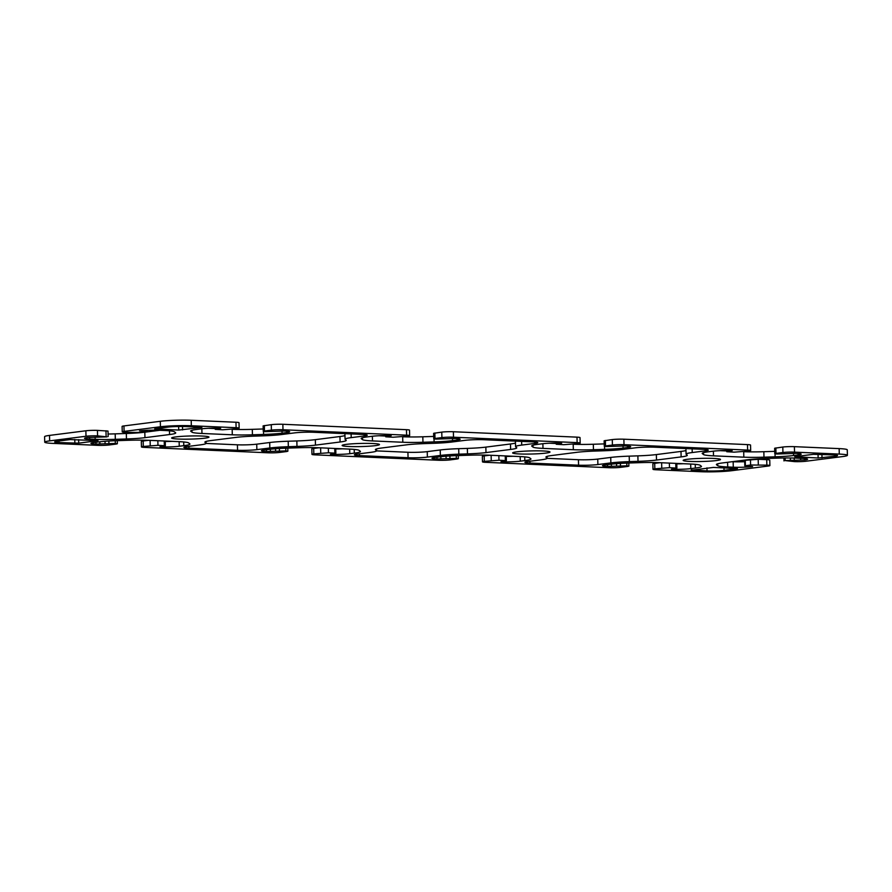 <?xml version="1.0" encoding="UTF-8"?>
<svg xmlns="http://www.w3.org/2000/svg" width="892" height="892" viewBox="0 0 892 892"><rect width="100%" height="100%" fill="white"/><g stroke="black" fill="none" stroke-linecap="round" stroke-linejoin="round"><path stroke-width="1.34" d="M370.448 452.389A27.462 2.297 178.6 0 0 376.591 450.783A27.462 2.297 178.6 0 0 376.446 450.56L375.543 449.858A27.462 2.297 -1.4 0 1 375.398 449.624A27.462 2.297 -1.4 0 1 381.542 448.018L406.172 444.885A27.462 2.297 -1.4 0 1 424.659 443.603L433.322 443.313A27.462 2.297 178.6 0 0 451.798 442.031L464.788 440.369A13.737 1.148 -1.4 0 1 484.1 439.734L532.691 441.863A13.737 1.148 -1.4 0 1 537.764 442.633A13.737 1.148 -1.4 0 1 534.698 443.435L521.708 445.086A27.462 2.297 178.6 0 0 515.565 446.691A27.462 2.297 178.6 0 0 515.71 446.914L516.613 447.617A27.462 2.297 -1.4 0 1 516.758 447.851A27.462 2.297 -1.4 0 1 510.614 449.445L485.984 452.59A27.462 2.297 -1.4 0 1 467.497 453.872L458.834 454.162A27.462 2.297 178.6 0 0 440.358 455.444L427.368 457.094A13.737 1.148 -1.4 0 1 408.057 457.73L359.465 455.611A13.737 1.148 -1.4 0 1 354.392 454.842A13.737 1.148 -1.4 0 1 357.458 454.039L370.448 452.389M515.565 446.691L515.431 441.217A27.462 2.297 -1.4 0 1 515.465 441.105M376.558 450.895L407.923 452.266A13.737 1.148 178.6 0 0 427.235 451.631L440.224 449.969A27.462 2.297 -1.4 0 1 458.7 448.687L467.363 448.397A27.462 2.297 178.6 0 0 485.85 447.115L510.48 443.982A27.462 2.297 178.6 0 0 515.476 443.068M199.931 444.93A27.462 2.297 178.6 0 0 206.074 443.324A27.462 2.297 178.6 0 0 205.929 443.101L205.037 442.399A27.462 2.297 -1.4 0 1 204.881 442.164A27.462 2.297 -1.4 0 1 211.025 440.559L235.666 437.426A27.462 2.297 -1.4 0 1 254.153 436.143L262.805 435.853A27.462 2.297 178.6 0 0 281.292 434.571L294.271 432.921A13.737 1.148 -1.4 0 1 313.583 432.274L362.185 434.404A13.737 1.148 -1.4 0 1 367.259 435.173A13.737 1.148 -1.4 0 1 364.181 435.976L351.203 437.626A27.462 2.297 178.6 0 0 345.059 439.232A27.462 2.297 178.6 0 0 345.204 439.455L346.096 440.157A27.462 2.297 -1.4 0 1 346.252 440.392A27.462 2.297 -1.4 0 1 340.097 441.997L315.467 445.13A27.462 2.297 -1.4 0 1 296.98 446.413L288.328 446.702A27.462 2.297 178.6 0 0 269.841 447.985L256.863 449.646A13.737 1.148 -1.4 0 1 237.551 450.282L188.948 448.152A13.737 1.148 -1.4 0 1 183.875 447.383A13.737 1.148 -1.4 0 1 186.952 446.58L199.931 444.93M345.059 439.232L344.925 433.757A27.462 2.297 -1.4 0 1 344.948 433.646M206.052 443.435L237.417 444.807A13.737 1.148 178.6 0 0 256.729 444.171L269.707 442.521A27.462 2.297 -1.4 0 1 288.194 441.228L296.846 440.949A27.462 2.297 178.6 0 0 315.333 439.656L339.963 436.522A27.462 2.297 178.6 0 0 344.97 435.608M529.971 463.071A13.737 1.148 -1.4 0 1 524.897 462.301A13.737 1.148 -1.4 0 1 527.975 461.498L540.953 459.848A27.462 2.297 178.6 0 0 547.097 458.243A27.462 2.297 178.6 0 0 546.952 458.009L546.06 457.306A27.462 2.297 -1.4 0 1 545.904 457.083A27.462 2.297 -1.4 0 1 552.059 455.478L576.689 452.344A27.462 2.297 -1.4 0 1 595.176 451.051L603.828 450.772A27.462 2.297 178.6 0 0 622.315 449.479L635.294 447.829A13.737 1.148 -1.4 0 1 654.605 447.193L703.208 449.323A13.737 1.148 -1.4 0 1 708.281 450.081A13.737 1.148 -1.4 0 1 705.204 450.884L692.225 452.545A27.462 2.297 178.6 0 0 686.082 454.139A27.462 2.297 178.6 0 0 686.227 454.374L687.119 455.076A27.462 2.297 -1.4 0 1 687.275 455.31A27.462 2.297 -1.4 0 1 681.131 456.905L656.49 460.049A27.462 2.297 -1.4 0 1 638.014 461.331L629.351 461.621A27.462 2.297 178.6 0 0 610.864 462.903L597.885 464.554A13.737 1.148 -1.4 0 1 578.573 465.189L529.971 463.071L529.926 461.253M686.082 454.139L685.948 448.676A27.462 2.297 -1.4 0 1 685.97 448.565M547.075 458.343L578.44 459.714A13.737 1.148 178.6 0 0 597.751 459.079L610.73 457.429A27.462 2.297 -1.4 0 1 629.217 456.147L637.88 455.857A27.462 2.297 178.6 0 0 656.356 454.574L680.997 451.43A27.462 2.297 178.6 0 0 685.993 450.527M168.109 427.101A12.087 1.015 -1.4 0 1 185.101 426.543L201.893 427.391L178.723 430.055L154.684 428.896L168.109 427.101M691.255 470.24L713.41 467.419L737.45 468.579L724.025 470.374A12.087 1.015 -1.4 0 1 707.033 470.931L691.244 469.872M794.716 456.693L813.415 454.318L833.05 454.875A12.087 1.015 -1.4 0 1 837.51 455.556A12.087 1.015 -1.4 0 1 834.812 456.258L818.142 458.02L794.716 456.693M70.133 439.578L98.031 440.615L78.719 443.157L59.084 442.588A12.087 1.015 -1.4 0 1 54.624 441.919A12.087 1.015 -1.4 0 1 57.322 441.217L70.133 439.578M346.319 444.372A18.676 1.561 -1.4 0 1 367.036 443.38A18.676 1.561 -1.4 0 1 379.479 444.55A18.676 1.561 -1.4 0 1 360.847 446.569A18.676 1.561 -1.4 0 1 342.138 445.465A18.676 1.561 -1.4 0 1 346.319 444.372M175.802 436.913A18.676 1.561 -1.4 0 1 196.53 435.92A18.676 1.561 -1.4 0 1 208.973 437.091A18.676 1.561 -1.4 0 1 190.342 439.109A18.676 1.561 -1.4 0 1 171.632 438.005A18.676 1.561 -1.4 0 1 175.802 436.913M687.342 459.291A18.676 1.561 -1.4 0 1 708.058 458.298A18.676 1.561 -1.4 0 1 720.502 459.469A18.676 1.561 -1.4 0 1 701.87 461.487A18.676 1.561 -1.4 0 1 683.161 460.383A18.676 1.561 -1.4 0 1 687.342 459.291M516.825 451.831A18.676 1.561 -1.4 0 1 537.553 450.839A18.676 1.561 -1.4 0 1 549.996 452.01A18.676 1.561 -1.4 0 1 531.364 454.028A18.676 1.561 -1.4 0 1 512.655 452.924A18.676 1.561 -1.4 0 1 516.825 451.831M97.585 435.865L106.917 436.868L87.606 437.504A13.737 1.148 178.6 0 0 84.528 438.307A13.737 1.148 178.6 0 0 89.601 439.065L95.176 439.31A27.462 2.297 178.6 0 0 115.324 439.332L126.463 438.964A27.462 2.297 178.6 0 0 144.95 437.671L169.58 434.538A27.462 2.297 178.6 0 0 175.724 432.932A27.462 2.297 178.6 0 0 175.579 432.709L174.419 431.795A27.462 2.297 178.6 0 0 164.418 430.49L158.843 430.256A13.737 1.148 178.6 0 0 139.531 430.892L147.347 431.639L141.538 432.453L125.281 432.341A8.24 0.691 -1.4 0 1 122.237 431.873A8.24 0.691 -1.4 0 1 124.088 431.393L160.437 426.766A21.977 1.84 -1.4 0 1 191.334 425.752L236.101 427.703A8.24 0.691 -1.4 0 1 239.145 428.171A8.24 0.691 -1.4 0 1 237.294 428.651L222.654 429.788L215.24 429.353L220.647 428.216A13.737 1.148 178.6 0 0 201.336 428.851L196.809 429.431A27.462 2.297 178.6 0 0 190.665 431.037A27.462 2.297 178.6 0 0 190.81 431.26L191.97 432.163A27.462 2.297 178.6 0 0 201.971 433.467L232.299 434.794A27.462 2.297 178.6 0 0 252.436 434.805L263.575 434.437A27.462 2.297 178.6 0 0 282.062 433.155L286.588 432.575A13.737 1.148 178.6 0 0 289.666 431.784A13.737 1.148 178.6 0 0 284.593 431.014L265.281 431.65L263.251 431.338L264.478 431.026L271.402 430.134A8.24 0.691 -1.4 0 1 282.987 429.754L406.607 435.162A8.24 0.691 -1.4 0 1 409.651 435.619A8.24 0.691 -1.4 0 1 407.811 436.11L393.16 437.236L385.757 436.812L391.164 435.675A13.737 1.148 178.6 0 0 371.841 436.311L367.314 436.89A27.462 2.297 178.6 0 0 361.171 438.485A27.462 2.297 178.6 0 0 361.327 438.719L362.475 439.622A27.462 2.297 178.6 0 0 372.477 440.927L402.805 442.254A27.462 2.297 178.6 0 0 422.953 442.265L434.092 441.897A27.462 2.297 178.6 0 0 452.578 440.615L457.105 440.035A13.737 1.148 178.6 0 0 460.172 439.232A13.737 1.148 178.6 0 0 455.098 438.474L435.787 439.109L433.757 438.797L434.984 438.474L441.908 437.593A8.24 0.691 -1.4 0 1 453.504 437.214L577.124 442.622A8.24 0.691 -1.4 0 1 580.168 443.079A8.24 0.691 -1.4 0 1 578.317 443.558L563.677 444.695L556.262 444.261L561.67 443.134A13.737 1.148 178.6 0 0 542.358 443.77L537.831 444.339A27.462 2.297 178.6 0 0 531.688 445.944A27.462 2.297 178.6 0 0 531.833 446.178L532.992 447.082A27.462 2.297 178.6 0 0 542.994 448.386L573.322 449.713A27.462 2.297 178.6 0 0 593.459 449.724L604.609 449.356A27.462 2.297 178.6 0 0 623.084 448.074L627.611 447.494A13.737 1.148 178.6 0 0 630.689 446.691A13.737 1.148 178.6 0 0 625.615 445.922L606.304 446.558L604.274 446.256L605.501 445.933L612.425 445.052A8.24 0.691 -1.4 0 1 624.01 444.673L747.63 450.081A8.24 0.691 -1.4 0 1 750.674 450.538A8.24 0.691 -1.4 0 1 748.834 451.017L734.183 452.155L726.779 451.72L732.187 450.583A13.737 1.148 178.6 0 0 712.875 451.218L708.337 451.798A27.462 2.297 178.6 0 0 702.194 453.404A27.462 2.297 178.6 0 0 702.35 453.627L703.498 454.541A27.462 2.297 178.6 0 0 713.5 455.845L743.828 457.172A27.462 2.297 178.6 0 0 763.976 457.183L775.115 456.815A27.462 2.297 178.6 0 0 793.601 455.533L798.128 454.953A13.737 1.148 178.6 0 0 801.194 454.151A13.737 1.148 178.6 0 0 796.121 453.381L776.809 454.017L774.78 453.716L776.007 453.392L782.931 452.512A8.24 0.691 -1.4 0 1 794.527 452.132L839.283 454.084A21.977 1.84 -1.4 0 1 847.4 455.31A21.977 1.84 -1.4 0 1 842.483 456.592L806.134 461.22A8.24 0.691 -1.4 0 1 794.549 461.61L785.216 460.607L804.528 459.971A13.737 1.148 178.6 0 0 807.606 459.168A13.737 1.148 178.6 0 0 802.532 458.399L796.957 458.153A27.462 2.297 178.6 0 0 776.809 458.142L765.671 458.51A27.462 2.297 178.6 0 0 747.184 459.793L722.553 462.937A27.462 2.297 178.6 0 0 716.41 464.542A27.462 2.297 178.6 0 0 716.555 464.765L717.714 465.669A27.462 2.297 178.6 0 0 727.716 466.973L733.291 467.218A13.737 1.148 178.6 0 0 752.603 466.583L744.787 465.836L750.596 465.011L766.852 465.133A8.24 0.691 -1.4 0 1 769.896 465.591A8.24 0.691 -1.4 0 1 768.045 466.07L731.696 470.708A21.977 1.84 -1.4 0 1 700.8 471.723L656.033 469.761A8.24 0.691 -1.4 0 1 652.989 469.303A8.24 0.691 -1.4 0 1 654.839 468.824L669.479 467.687L676.894 468.122L671.486 469.259A13.737 1.148 178.6 0 0 690.798 468.623L695.325 468.044A27.462 2.297 178.6 0 0 701.469 466.438A27.462 2.297 178.6 0 0 701.324 466.215L700.164 465.312A27.462 2.297 178.6 0 0 690.163 464.007L659.835 462.68A27.462 2.297 178.6 0 0 639.698 462.658L628.559 463.026A27.462 2.297 178.6 0 0 610.072 464.319L605.545 464.888A13.737 1.148 178.6 0 0 602.468 465.691A13.737 1.148 178.6 0 0 607.541 466.46L626.853 465.825L628.882 466.126L627.656 466.449L620.732 467.33A8.24 0.691 -1.4 0 1 609.147 467.72L485.527 462.312A8.24 0.691 -1.4 0 1 482.483 461.844A8.24 0.691 -1.4 0 1 484.323 461.365L498.974 460.227L506.377 460.662L500.969 461.8A13.737 1.148 178.6 0 0 520.292 461.164L524.819 460.584A27.462 2.297 178.6 0 0 530.963 458.979A27.462 2.297 178.6 0 0 530.807 458.756L529.658 457.852A27.462 2.297 178.6 0 0 519.657 456.548L489.329 455.221A27.462 2.297 178.6 0 0 469.181 455.21L458.042 455.578A27.462 2.297 178.6 0 0 439.555 456.86L435.028 457.44A13.737 1.148 178.6 0 0 431.962 458.232A13.737 1.148 178.6 0 0 437.035 459.001L456.347 458.365L458.377 458.678L457.15 458.99L450.226 459.882A8.24 0.691 -1.4 0 1 438.63 460.261L315.01 454.853A8.24 0.691 -1.4 0 1 311.966 454.396A8.24 0.691 -1.4 0 1 313.817 453.905L328.457 452.779L335.871 453.203L330.464 454.34A13.737 1.148 178.6 0 0 349.775 453.705L354.302 453.125A27.462 2.297 178.6 0 0 360.446 451.53A27.462 2.297 178.6 0 0 360.301 451.296L359.142 450.393A27.462 2.297 178.6 0 0 349.14 449.089L318.812 447.762A27.462 2.297 178.6 0 0 298.675 447.751L287.525 448.118A27.462 2.297 178.6 0 0 269.05 449.401L264.523 449.981A13.737 1.148 178.6 0 0 261.445 450.783A13.737 1.148 178.6 0 0 266.518 451.542L285.83 450.906L287.86 451.218L286.633 451.542L279.709 452.422A8.24 0.691 -1.4 0 1 268.124 452.802L144.504 447.394A8.24 0.691 -1.4 0 1 141.46 446.937A8.24 0.691 -1.4 0 1 143.3 446.457L157.951 445.32L165.355 445.755L159.947 446.881A13.737 1.148 178.6 0 0 179.259 446.245L183.785 445.677A27.462 2.297 178.6 0 0 189.94 444.071A27.462 2.297 178.6 0 0 189.784 443.837L188.636 442.934A27.462 2.297 178.6 0 0 178.634 441.629L148.306 440.302A27.462 2.297 178.6 0 0 128.158 440.291L117.019 440.659A27.462 2.297 178.6 0 0 98.533 441.941L94.006 442.521A13.737 1.148 178.6 0 0 90.939 443.324A13.737 1.148 178.6 0 0 96.013 444.093L115.324 443.458L117.354 443.759L116.127 444.082L109.203 444.963A8.24 0.691 -1.4 0 1 97.607 445.342L52.851 443.391A21.977 1.84 -1.4 0 1 44.734 442.164A21.977 1.84 -1.4 0 1 49.651 440.882L86 436.244A8.24 0.691 -1.4 0 1 97.585 435.865L97.451 430.39A8.24 0.691 178.6 0 0 85.866 430.78L49.517 435.407A21.977 1.84 178.6 0 0 44.6 436.69L44.734 442.164M108.144 436.545L108.01 431.07L97.451 430.39M159.802 430.29L144.816 432.207A27.462 2.297 -1.4 0 1 126.329 433.49L115.191 433.858A27.462 2.297 -1.4 0 1 108.077 434.014M239.145 428.171L239.011 422.697A8.24 0.691 178.6 0 0 235.967 422.239L191.2 420.277A21.977 1.84 178.6 0 0 160.304 421.292L123.955 425.93A8.24 0.691 178.6 0 0 122.104 426.409L122.237 431.873M263.185 428.974L252.302 429.342A27.462 2.297 -1.4 0 1 232.165 429.32L232.031 429.32M215.217 428.584L208.516 428.294M409.651 435.619L409.517 430.156A8.24 0.691 178.6 0 0 406.473 429.688L282.853 424.28A8.24 0.691 178.6 0 0 271.268 424.67L263.118 425.874L263.251 431.338M433.702 436.433L422.819 436.79A27.462 2.297 -1.4 0 1 402.671 436.779L402.537 436.779M385.734 436.043L379.033 435.742M580.168 443.079L580.034 437.604A8.24 0.691 178.6 0 0 576.99 437.147L453.37 431.739A8.24 0.691 178.6 0 0 441.774 432.118L433.623 433.322L433.757 438.797M604.207 443.893L593.325 444.249A27.462 2.297 -1.4 0 1 573.188 444.238L573.054 444.227M556.24 443.502L549.539 443.201M750.674 450.538L750.54 445.063A8.24 0.691 178.6 0 0 747.496 444.606L623.876 439.198A8.24 0.691 178.6 0 0 612.291 439.578L604.14 440.782L604.274 446.256M774.724 451.352L763.842 451.709A27.462 2.297 -1.4 0 1 743.694 451.698L743.571 451.687M726.757 450.951L720.056 450.661M847.4 455.31L847.266 449.836A21.977 1.84 178.6 0 0 839.149 448.609L794.393 446.658A8.24 0.691 178.6 0 0 782.797 447.037L774.646 448.241L774.78 453.716M744.686 461.699A13.737 1.148 -1.4 0 1 733.157 461.744L732.198 461.71M769.896 465.591L769.763 460.127A8.24 0.691 178.6 0 0 766.719 459.659L758.189 459.291L744.653 460.361L744.787 465.836M659.968 462.68L654.706 463.349A8.24 0.691 178.6 0 0 652.855 463.829L652.989 469.303M683.484 463.706A13.737 1.148 -1.4 0 1 676.794 463.873M489.463 455.221L484.189 455.89A8.24 0.691 178.6 0 0 482.349 456.381L482.483 461.844M512.967 456.258A13.737 1.148 -1.4 0 1 506.277 456.425M318.946 447.773L313.683 448.442A8.24 0.691 178.6 0 0 311.832 448.921L311.966 454.396M342.461 448.799A13.737 1.148 -1.4 0 1 335.771 448.966M148.429 440.313L143.166 440.983A8.24 0.691 178.6 0 0 141.326 441.462L141.46 446.937M171.944 441.339A13.737 1.148 -1.4 0 1 165.254 441.507M376.402 448.977L376.446 450.56M534.665 441.975L534.698 443.435M521.619 441.373L521.708 445.086M510.48 443.982L510.614 449.445M485.85 447.115L485.984 452.59M467.363 448.397L467.497 453.872M458.7 448.687L458.834 454.162M440.224 449.969L440.358 455.444M427.235 451.631L427.368 457.094M407.923 452.266L408.057 457.73M359.42 453.794L359.465 455.611M205.896 441.518L205.929 443.101M364.148 434.515L364.181 435.976M351.113 433.925L351.203 437.626M339.963 436.522L340.097 441.997M315.333 439.656L315.467 445.13M296.846 440.949L296.98 446.413M288.194 441.228L288.328 446.702M269.707 442.521L269.841 447.985M256.729 444.171L256.863 449.646M237.417 444.807L237.551 450.282M188.903 446.334L188.948 448.152M546.919 456.436L546.952 458.009M705.171 449.434L705.204 450.884M692.136 448.832L692.225 452.545M680.997 451.43L681.131 456.905M656.356 454.574L656.49 460.049M637.88 455.857L638.014 461.331M629.217 456.147L629.351 461.621M610.73 457.429L610.864 462.903M597.751 459.079L597.885 464.554M578.44 459.714L578.573 465.189M182.503 426.465L182.581 429.922M178.634 426.476L178.723 430.055M723.958 467.876L724.025 470.374M706.955 467.876L707.033 470.931M834.778 454.987L834.812 456.258M821.911 454.396L822 457.886M818.042 454.229L818.142 458.02M78.63 439.656L78.719 443.157M74.761 439.488L74.861 443.279M59.039 440.994L59.084 442.588M105.981 430.769L106.115 436.244M89.568 437.37L89.601 439.065M95.132 437.537L95.176 439.31M115.191 433.858L115.324 439.332M126.329 433.49L126.463 438.964M144.816 432.207L144.95 437.671M169.491 430.825L169.58 434.538M146.299 430.345L146.333 431.483M123.955 425.93L124.088 431.393M160.304 421.292L160.437 426.766M191.2 420.277L191.334 425.752M235.967 422.239L236.101 427.703M215.831 428.127L215.853 429.186M191.914 430.312L191.97 432.163M201.848 428.784L201.971 433.467M232.165 429.32L232.299 434.794M252.302 429.342L252.436 434.805M263.508 431.472L263.575 434.437M282.017 431.037L282.062 433.155M286.555 431.126L286.588 432.575M264.344 425.551L264.478 431.026M271.268 424.67L271.402 430.134M282.853 424.28L282.987 429.754M406.473 429.688L406.607 435.162M386.336 435.575L386.37 436.645M362.431 437.771L362.475 439.622M372.365 436.244L372.477 440.927M402.671 436.779L402.805 442.254M422.819 436.79L422.953 442.265M434.025 438.931L434.092 441.897M452.523 438.496L452.578 440.615M457.072 438.585L457.105 440.035M434.85 433.01L434.984 438.474M441.774 432.118L441.908 437.593M453.37 431.739L453.504 437.214M576.99 437.147L577.124 442.622M556.853 443.034L556.876 444.105M532.948 445.219L532.992 447.082M542.871 443.703L542.994 448.386M573.188 444.238L573.322 449.713M593.325 444.249L593.459 449.724M604.531 446.39L604.609 449.356M623.04 445.944L623.084 448.074M627.578 446.045L627.611 447.494M605.367 440.458L605.501 445.933M612.291 439.578L612.425 445.052M623.876 439.198L624.01 444.673M747.496 444.606L747.63 450.081M727.359 450.493L727.393 451.564M703.453 452.679L703.498 454.541M713.388 451.162L713.5 455.845M743.694 451.698L743.828 457.172M763.842 451.709L763.976 457.183M775.048 453.85L775.115 456.815M793.546 453.404L793.601 455.533M798.095 453.504L798.128 454.953M775.873 447.918L776.007 453.392M782.797 447.037L782.931 452.512M794.393 446.658L794.527 452.132M839.149 448.609L839.283 454.084M785.15 457.975L785.216 460.607M790.368 457.986L790.412 459.949M794.226 458.064L794.27 459.815M800.626 458.321L800.67 460.094M804.495 458.521L804.528 459.971M717.67 463.818L717.714 465.669M727.593 462.29L727.716 466.973M733.157 461.744L733.291 467.218M745.266 460.205L745.4 465.68M750.462 459.547L750.596 465.011M758.189 459.291L758.323 464.765M766.719 459.659L766.852 465.133M654.706 463.349L654.839 468.824M661.63 462.758L661.764 467.943M669.368 463.093L669.479 467.687M675.768 463.372L675.88 467.965M690.687 464.03L690.798 468.623M695.236 464.331L695.325 468.044M607.497 464.643L607.541 466.46M611.354 464.163L611.41 466.338M616.55 463.673L616.595 465.669M620.408 463.405L620.464 465.546M626.786 463.093L626.853 465.825M484.189 455.89L484.323 461.365M491.124 455.299L491.247 460.484M498.862 455.634L498.974 460.227M505.251 455.912L505.363 460.506M520.17 456.57L520.292 461.164M524.719 456.871L524.819 460.584M436.991 457.183L437.035 459.001M440.838 456.704L440.893 458.878M446.045 456.213L446.089 458.209M449.902 455.946L449.947 458.087M456.28 455.634L456.347 458.365M313.683 448.442L313.817 453.905M320.607 447.84L320.741 453.024M328.345 448.174L328.457 452.779M334.745 448.453L334.857 453.058M349.664 449.111L349.775 453.705M354.213 449.423L354.302 453.125M266.474 449.724L266.518 451.542M270.332 449.245L270.387 451.419M275.528 448.754L275.572 450.761M279.386 448.498L279.441 450.627M285.763 448.174L285.83 450.906M143.166 440.983L143.3 446.457M150.101 440.38L150.224 445.576M157.839 440.726L157.951 445.32M164.228 441.005L164.34 445.599M179.147 441.651L179.259 446.245M183.696 441.964L183.785 445.677M95.968 442.276L96.013 444.093M99.815 441.785L99.871 443.96M105.022 441.306L105.066 443.302M108.88 441.038L108.924 443.168M115.258 440.726L115.324 443.458M49.517 435.407L49.651 440.882M85.866 430.78L86 436.244M376.547 448.932L376.591 450.783M206.03 441.473L206.074 443.324M547.052 456.392L547.097 458.243M147.314 430.301L147.347 431.639M215.206 428.127L215.24 429.353M385.723 435.575L385.757 436.812M556.229 443.034L556.262 444.261M726.746 450.493L726.779 451.72M783.923 457.986L783.99 460.93M676.783 463.416L676.894 468.122M628.815 463.026L628.882 466.126M506.266 455.957L506.377 460.662M458.298 455.567L458.377 458.678M335.76 448.498L335.871 453.203M287.793 448.107L287.86 451.218M165.243 441.049L165.355 445.755M117.276 440.648L117.354 443.759"/></g></svg>
